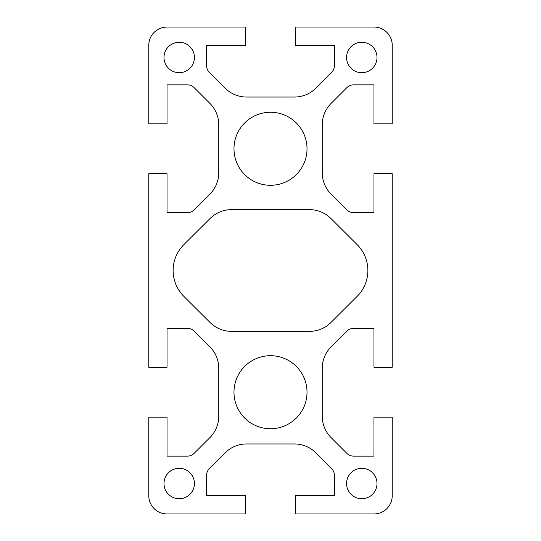 <?xml version="1.0" encoding="UTF-8"?>
<svg xmlns="http://www.w3.org/2000/svg" width="541" height="541" viewBox="0 0 541 541"><rect width="100%" height="100%" fill="white"/><g stroke="black" fill="none" stroke-linecap="round" stroke-linejoin="round"><path stroke-width="0.41" stroke-dasharray="2.71 2.03" d="M163.991 483.519A15.216 15.216 0 0 1 179.206 468.303A15.216 15.216 0 0 1 194.422 483.519A15.216 15.216 0 0 1 179.206 498.734A15.216 15.216 0 0 1 163.991 483.519M346.578 483.519A15.216 15.216 0 0 1 361.794 468.303A15.216 15.216 0 0 1 377.009 483.519A15.216 15.216 0 0 1 361.794 498.734A15.216 15.216 0 0 1 346.578 483.519M163.991 57.481A15.216 15.216 0 0 1 179.206 42.266A15.216 15.216 0 0 1 194.422 57.481A15.216 15.216 0 0 1 179.206 72.697A15.216 15.216 0 0 1 163.991 57.481M346.578 57.481A15.216 15.216 0 0 1 361.794 42.266A15.216 15.216 0 0 1 377.009 57.481A15.216 15.216 0 0 1 361.794 72.697A15.216 15.216 0 0 1 346.578 57.481M183.859 296.367A36.517 36.517 0 0 1 183.859 244.633L210.064 218.517A30.431 30.431 0 0 1 231.548 209.638L309.452 209.638A30.431 30.431 0 0 1 330.936 218.517L357.141 244.633A36.517 36.517 0 0 1 357.141 296.367L330.936 322.483A30.431 30.431 0 0 1 309.452 331.363L231.548 331.363A30.431 30.431 0 0 1 210.064 322.483L183.859 296.367M307.017 148.775A36.517 36.517 0 0 0 270.5 112.258A36.517 36.517 0 0 0 233.983 148.775A36.517 36.517 0 0 0 270.5 185.293A36.517 36.517 0 0 0 307.017 148.775M307.017 392.225A36.517 36.517 0 0 0 270.5 355.707A36.517 36.517 0 0 0 233.983 392.225A36.517 36.517 0 0 0 270.5 428.743A36.517 36.517 0 0 0 307.017 392.225M209.448 72.508A9.738 9.738 0 0 1 206.594 65.623L206.594 45.309L245.546 45.309L245.546 27.05L167.034 27.05A18.259 18.259 0 0 0 148.775 45.309L148.775 123.821L167.034 123.821L167.034 84.869L187.348 84.869A9.738 9.738 0 0 1 194.233 87.723L209.854 103.345A30.431 30.431 0 0 1 218.767 124.863L218.767 172.687A30.431 30.431 0 0 1 209.854 194.205L194.233 209.827A9.738 9.738 0 0 1 187.348 212.681L167.034 212.681L167.034 173.729L148.775 173.729L148.775 367.271L167.034 367.271L167.034 328.319L187.348 328.319A9.738 9.738 0 0 1 194.233 331.173L209.854 346.795A30.431 30.431 0 0 1 218.767 368.313L218.767 416.137A30.431 30.431 0 0 1 209.854 437.655L194.233 453.277A9.738 9.738 0 0 1 187.348 456.131L167.034 456.131L167.034 417.179L148.775 417.179L148.775 495.691A18.259 18.259 0 0 0 167.034 513.95L245.546 513.95L245.546 495.691L206.594 495.691L206.594 475.377A9.738 9.738 0 0 1 209.448 468.492L225.07 452.871A30.431 30.431 0 0 1 246.588 443.958L294.412 443.958A30.431 30.431 0 0 1 315.93 452.871L331.552 468.492A9.738 9.738 0 0 1 334.406 475.377L334.406 495.691L295.454 495.691L295.454 513.95L373.966 513.95A18.259 18.259 0 0 0 392.225 495.691L392.225 417.179L373.966 417.179L373.966 456.131L353.652 456.131A9.738 9.738 0 0 1 346.767 453.277L331.146 437.655A30.431 30.431 0 0 1 322.233 416.137L322.233 368.313A30.431 30.431 0 0 1 331.146 346.795L346.767 331.173A9.738 9.738 0 0 1 353.652 328.319L373.966 328.319L373.966 367.271L392.225 367.271L392.225 173.729L373.966 173.729L373.966 212.681L353.652 212.681A9.738 9.738 0 0 1 346.767 209.827L331.146 194.205A30.431 30.431 0 0 1 322.233 172.687L322.233 124.863A30.431 30.431 0 0 1 331.146 103.345L346.767 87.723A9.738 9.738 0 0 1 353.652 84.869L373.966 84.869L373.966 123.821L392.225 123.821L392.225 45.309A18.259 18.259 0 0 0 373.966 27.05L295.454 27.05L295.454 45.309L334.406 45.309L334.406 65.623A9.738 9.738 0 0 1 331.552 72.508L315.93 88.129A30.431 30.431 0 0 1 294.412 97.042L246.588 97.042A30.431 30.431 0 0 1 225.07 88.129L209.448 72.508"/><path stroke-width="0.81" d="M194.422 483.519A15.216 15.216 0 0 0 179.206 468.303A15.216 15.216 0 0 0 163.991 483.519A15.216 15.216 0 0 0 179.206 498.734A15.216 15.216 0 0 0 194.422 483.519M377.009 483.519A15.216 15.216 0 0 0 361.794 468.303A15.216 15.216 0 0 0 346.578 483.519A15.216 15.216 0 0 0 361.794 498.734A15.216 15.216 0 0 0 377.009 483.519M194.422 57.481A15.216 15.216 0 0 0 179.206 42.266A15.216 15.216 0 0 0 163.991 57.481A15.216 15.216 0 0 0 179.206 72.697A15.216 15.216 0 0 0 194.422 57.481M377.009 57.481A15.216 15.216 0 0 0 361.794 42.266A15.216 15.216 0 0 0 346.578 57.481A15.216 15.216 0 0 0 361.794 72.697A15.216 15.216 0 0 0 377.009 57.481M173.12 270.5A36.517 36.517 0 0 0 183.859 296.367L210.064 322.483A30.431 30.431 0 0 0 231.548 331.363L309.452 331.363A30.431 30.431 0 0 0 330.936 322.483L357.141 296.367A36.517 36.517 0 0 0 357.141 244.633L330.936 218.517A30.431 30.431 0 0 0 309.452 209.638L231.548 209.638A30.431 30.431 0 0 0 210.064 218.517L183.859 244.633A36.517 36.517 0 0 0 173.12 270.5M307.017 148.775A36.517 36.517 0 0 0 270.5 112.258A36.517 36.517 0 0 0 233.983 148.775A36.517 36.517 0 0 0 270.5 185.293A36.517 36.517 0 0 0 307.017 148.775M307.017 392.225A36.517 36.517 0 0 0 270.5 355.707A36.517 36.517 0 0 0 233.983 392.225A36.517 36.517 0 0 0 270.5 428.743A36.517 36.517 0 0 0 307.017 392.225M209.448 72.508A9.738 9.738 0 0 1 206.594 65.623L206.594 45.309L245.546 45.309L245.546 27.05L167.034 27.05A18.259 18.259 0 0 0 148.775 45.309L148.775 123.821L167.034 123.821L167.034 84.869L187.348 84.869A9.738 9.738 0 0 1 194.233 87.723L209.854 103.345A30.431 30.431 0 0 1 218.767 124.863L218.767 172.687A30.431 30.431 0 0 1 209.854 194.205L194.233 209.827A9.738 9.738 0 0 1 187.348 212.681L167.034 212.681L167.034 173.729L148.775 173.729L148.775 367.271L167.034 367.271L167.034 328.319L187.348 328.319A9.738 9.738 0 0 1 194.233 331.173L209.854 346.795A30.431 30.431 0 0 1 218.767 368.313L218.767 416.137A30.431 30.431 0 0 1 209.854 437.655L194.233 453.277A9.738 9.738 0 0 1 187.348 456.131L167.034 456.131L167.034 417.179L148.775 417.179L148.775 495.691A18.259 18.259 0 0 0 167.034 513.95L245.546 513.95L245.546 495.691L206.594 495.691L206.594 475.377A9.738 9.738 0 0 1 209.448 468.492L225.07 452.871A30.431 30.431 0 0 1 246.588 443.958L294.412 443.958A30.431 30.431 0 0 1 315.93 452.871L331.552 468.492A9.738 9.738 0 0 1 334.406 475.377L334.406 495.691L295.454 495.691L295.454 513.95L373.966 513.95A18.259 18.259 0 0 0 392.225 495.691L392.225 417.179L373.966 417.179L373.966 456.131L353.652 456.131A9.738 9.738 0 0 1 346.767 453.277L331.146 437.655A30.431 30.431 0 0 1 322.233 416.137L322.233 368.313A30.431 30.431 0 0 1 331.146 346.795L346.767 331.173A9.738 9.738 0 0 1 353.652 328.319L373.966 328.319L373.966 367.271L392.225 367.271L392.225 173.729L373.966 173.729L373.966 212.681L353.652 212.681A9.738 9.738 0 0 1 346.767 209.827L331.146 194.205A30.431 30.431 0 0 1 322.233 172.687L322.233 124.863A30.431 30.431 0 0 1 331.146 103.345L346.767 87.723A9.738 9.738 0 0 1 353.652 84.869L373.966 84.869L373.966 123.821L392.225 123.821L392.225 45.309A18.259 18.259 0 0 0 373.966 27.05L295.454 27.05L295.454 45.309L334.406 45.309L334.406 65.623A9.738 9.738 0 0 1 331.552 72.508L315.93 88.129A30.431 30.431 0 0 1 294.412 97.042L246.588 97.042A30.431 30.431 0 0 1 225.07 88.129L209.448 72.508"/></g></svg>
